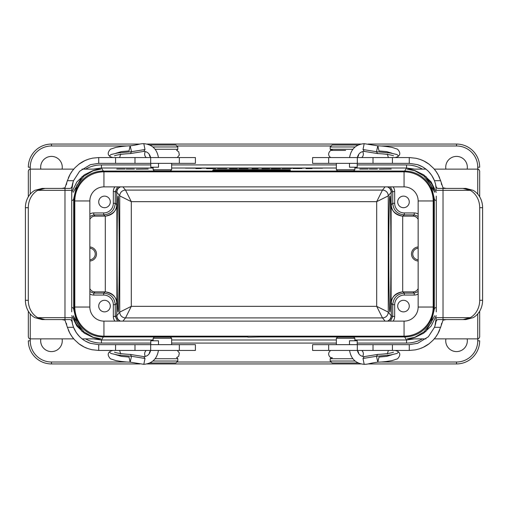 <?xml version="1.0" encoding="UTF-8"?>
<svg xmlns="http://www.w3.org/2000/svg" width="508" height="508" viewBox="0 0 508 508"><rect width="100%" height="100%" fill="white"/><g stroke="black" fill="none" stroke-linecap="round" stroke-linejoin="round"><path stroke-width="0.76" d="M98.73 344.659L195.409 344.659L195.409 350.444L98.73 350.444L98.73 344.659L90.348 343.325L85.579 341.205M113.227 157.556L158.433 157.556C156.972 149.047 152.102 144.418 143.815 143.669L144.99 149.523L131.528 151.708L130.175 145.859L128.994 150.933L121.272 151.632L115.894 153.276M195.377 157.556L98.73 157.556L98.73 163.341L90.354 164.675L79.635 171.253L73.514 180.702L79.635 171.253M144.99 149.523L143.821 151.384C147.32 151.581 149.6 153.638 150.647 157.556L148.901 157.556M145.364 151.575A3.861 2.953 -90 0 0 146.323 157.556L150.971 157.556M172.93 157.556L175.343 157.556M195.409 157.556L195.409 163.341L98.73 163.341M68.351 177.997A32.791 32.791 0 0 1 68.409 177.864A32.791 32.791 0 0 1 72.828 170.237M78.6 164.459A32.791 32.791 0 0 1 86.792 159.804M25.4 207.709L25.4 300.291L28.296 300.291L28.296 207.709L25.4 207.709A19.291 16.707 -90 0 1 34.823 190.348L42.113 188.417L69.92 188.417C71.253 188.385 72.085 187.001 72.409 184.264L71.723 190.348L73.057 181.972L71.723 190.348L71.723 311.868M68.332 329.952A32.791 32.791 0 0 0 72.974 337.947M78.492 343.452A32.791 32.791 0 0 0 86.62 348.126M82.41 339.147L79.635 336.747L76.314 332.67M69.92 319.583L65.024 319.583L64.973 317.652L71.723 317.652L72.409 323.736C72.085 321.005 71.26 319.621 69.92 319.583L42.113 319.583L34.823 317.652A19.291 16.707 -90 0 1 25.4 300.291M28.296 300.291A19.291 16.707 90 0 0 37.719 317.652L45.002 319.583M90.348 343.325C82.41 340.531 76.797 335.191 73.514 327.298L72.409 323.736M76.257 332.581L73.514 327.298L67.386 327.298L69.729 332.962L71.863 336.455L74.416 339.655L78.835 343.719L84.15 347.021L87.922 348.609L91.859 349.714L98.73 350.444M61.849 319.583L64.992 320.18L67.386 327.298M45.002 188.417L37.719 190.348A19.291 16.707 90 0 0 28.296 207.709M72.409 184.264L73.514 180.702L67.386 180.702L64.992 187.82L61.849 188.417M98.73 157.556L92.627 158.128L88.659 159.144L84.855 160.636L78.835 164.281L74.943 167.773L72.314 170.917L70.104 174.358L67.386 180.702M69.92 188.417L65.024 188.417L64.973 190.348L71.723 190.348M158.509 163.347L158.509 167.202L150.787 167.202L150.787 163.347M145.364 356.425A3.861 2.953 -90 0 1 146.323 350.444M150.787 344.653L150.787 340.798L158.509 340.798L158.509 344.653M394.773 350.444L349.567 350.444C351.028 358.953 355.898 363.582 364.185 364.331L363.01 358.477L376.472 356.292L377.825 362.14L379.006 357.067L386.728 356.368L392.106 354.724M312.623 350.444L409.27 350.444L409.27 344.659L417.646 343.325L428.365 336.747L434.486 327.298L428.365 336.747M363.01 358.477L364.179 356.616C360.68 356.419 358.4 354.362 357.353 350.444L359.099 350.444M362.636 356.425A3.861 2.953 90 0 0 361.677 350.444L357.029 350.444M335.07 350.444L332.657 350.444M312.591 350.444L312.591 344.659L409.27 344.659M409.27 163.341L312.591 163.341L312.591 157.556L409.27 157.556L409.27 163.341L417.652 164.675L422.421 166.795M439.649 330.003A32.791 32.791 0 0 1 439.591 330.137A32.791 32.791 0 0 1 435.172 337.763M429.4 343.541A32.791 32.791 0 0 1 421.208 348.196M436.277 311.868L436.277 196.132M439.668 178.048A32.791 32.791 0 0 0 435.026 170.053M429.508 164.548A32.791 32.791 0 0 0 421.38 159.874M425.59 168.853L428.365 171.253L431.686 175.33M438.08 188.417L442.976 188.417L443.027 190.348L436.277 190.348L435.591 184.264C435.915 186.995 436.74 188.379 438.08 188.417L465.887 188.417L473.177 190.348A19.291 16.707 90 0 1 482.6 207.709L479.704 207.709L479.704 300.291L482.6 300.291L482.6 207.709M479.704 207.709A19.291 16.707 -90 0 0 470.281 190.348L462.998 188.417M417.652 164.675C425.59 167.469 431.203 172.809 434.486 180.702L435.591 184.264M431.743 175.419L434.486 180.702L440.614 180.702L438.271 175.038L436.137 171.545L433.584 168.345L429.165 164.281L423.85 160.979L420.078 159.391L416.141 158.286L409.27 157.556M446.151 188.417L443.008 187.82L440.614 180.702M482.6 300.291A19.291 16.707 90 0 1 473.177 317.652L465.887 319.583L462.998 319.583L470.281 317.652A19.291 16.707 -90 0 0 479.704 300.291M462.998 319.583L438.08 319.583L442.976 319.583L443.027 317.652L436.277 317.652L434.943 326.028L436.277 317.652L435.591 323.736L434.486 327.298L440.614 327.298L443.008 320.18L446.151 319.583M409.27 350.444L415.373 349.872L419.341 348.856L423.145 347.364L429.165 343.719L433.057 340.227L435.686 337.083L437.896 333.642L440.614 327.298M438.08 319.583C436.747 319.615 435.915 320.999 435.591 323.736M362.636 151.581A3.861 2.953 90 0 1 361.677 157.556M357.213 163.347L357.213 167.202L349.491 167.202L349.491 163.347M349.491 344.653L349.491 340.798L357.213 340.798L357.213 344.653M353.784 170.879L352.368 170.879M337.522 170.879L353.72 170.879L354.876 169.723L336.36 169.723L337.452 170.879M170.548 170.879L169.132 170.879M171.641 163.341L171.641 169.723L153.124 169.723L154.216 170.879M354.876 339.992L406.552 339.992L404.641 336.937A28.937 28.931 58 0 0 433.578 308.007L433.578 199.993A28.937 28.931 122 0 0 404.641 171.063L103.359 171.063A28.937 28.931 -122 0 0 74.422 199.993L73.685 198.806L73.685 309.194L76.854 322.739L84.042 331.934L93.034 337.185L100.679 338.868M404.641 336.937L260.172 336.937L260.172 336.169M247.828 336.169L247.828 337.147L260.172 336.937M247.828 336.937L103.359 336.937L101.448 339.992L153.124 339.992M169.132 337.121L154.28 337.121L170.478 337.121L171.641 338.277L153.124 338.277L153.124 340.792M352.368 337.121L337.522 337.121L353.72 337.121L354.876 338.277L336.36 338.277L337.522 337.121M397.7 201.924A5.785 5.785 0 0 1 406.381 196.907A5.785 5.785 0 0 1 406.381 206.934A5.785 5.785 0 0 1 397.7 201.924M397.7 306.076A5.785 5.785 0 0 1 406.381 301.066A5.785 5.785 0 0 1 406.381 311.093A5.785 5.785 0 0 1 397.7 306.076M388.81 254C388.798 222.675 389.319 194.888 389.89 196.132C391.23 194.602 391.23 313.398 389.89 311.868C389.319 313.112 388.798 285.325 388.81 254M119.189 254C119.202 285.325 118.681 313.112 118.11 311.868C116.77 313.398 116.77 194.602 118.11 196.132C118.681 194.888 119.202 222.675 119.189 254M30.251 313.887L30.251 338.868C29.508 339.096 28.861 338.455 28.327 336.937L28.327 311.194M28.327 196.806L28.327 171.063C28.861 169.545 29.508 168.904 30.251 169.132L30.251 194.113M100.882 338.868L92.989 337.395L84.347 333.204L76.848 326.034L71.723 315.684M71.723 192.31L76.854 181.953L84.347 174.803L93.059 170.58L100.832 169.132L82.029 169.132M407.118 169.132L415.011 170.605L423.653 174.796L431.152 181.966L436.277 192.316M436.277 315.69L431.146 326.047L423.653 333.197L414.941 337.42L407.168 338.868L425.971 338.868M89.853 214.014A7.715 7.715 43.6 0 1 93.764 212.947L93.764 214.878L95.059 216.116L105.093 216.116L103.689 214.878L93.764 214.878L89.853 216.395M95.059 216.116A5.791 5.785 43.6 0 0 89.853 219.38M89.853 246.983A7.029 7.029 0 0 1 96.501 254A7.029 7.029 0 0 1 89.853 261.017M89.853 288.62A5.791 5.785 -43.6 0 0 95.059 291.884L105.093 291.884A11.576 11.576 -41.3 0 1 105.302 291.89L105.721 291.903C112.42 292.862 116.135 296.647 116.872 303.257L116.669 315.811L119.736 312.122A5.785 5.785 -135 0 0 125.52 317.906A5.785 5.785 38.9 0 1 119.736 312.122L131.305 306.337L125.52 317.906L122.93 321.126M117.608 186.874L115.259 191.535L115.259 203.308L116.872 204.743C116.135 211.353 112.42 215.138 105.721 216.097L105.302 216.11A11.576 11.576 41.3 0 1 105.093 216.116M418.147 293.986A7.715 7.715 -136.4 0 1 414.236 295.053L414.236 293.122L412.94 291.884L402.908 291.884L404.311 293.122L414.236 293.122L418.147 291.605M412.94 291.884A5.791 5.785 -136.4 0 0 418.147 288.62M418.147 246.983A7.029 7.029 0 0 0 411.499 254A7.029 7.029 0 0 0 418.147 261.017M418.147 219.38A5.791 5.785 136.4 0 0 412.94 216.116L402.908 216.116A11.576 11.576 -41.3 0 1 402.698 216.11L402.279 216.097C395.58 215.138 391.865 211.353 391.128 204.743L391.166 192.278C391.033 189.719 389.795 187.916 387.452 186.874M390.392 321.126L392.741 316.465L392.741 304.692L391.128 303.257C391.865 296.647 395.58 292.862 402.279 291.903L402.698 291.89A11.576 11.576 41.3 0 1 402.908 291.884M110.299 306.076A5.785 5.785 0 0 0 101.619 301.066A5.785 5.785 0 0 0 101.619 311.093A5.785 5.785 0 0 0 110.299 306.076M387.452 321.126C389.795 320.084 391.033 318.281 391.166 315.722L392.741 316.465L394.672 316.465A7.715 7.715 25 0 1 393.109 321.126M120.548 186.874C118.205 187.916 116.967 189.719 116.834 192.278L115.259 191.535L113.328 191.535A7.715 7.715 25 0 1 114.891 186.874M110.299 201.924A5.785 5.785 0 0 0 101.619 196.907A5.785 5.785 0 0 0 101.619 206.934A5.785 5.785 0 0 0 110.299 201.924M418.147 248.228A5.785 5.785 0 0 0 412.744 254A5.785 5.785 0 0 0 418.147 259.772M89.853 248.228A5.785 5.785 0 0 1 95.256 254A5.785 5.785 0 0 1 89.853 259.772M89.853 291.605L93.764 293.122L103.689 293.122C110.7 293.821 114.56 297.682 115.259 304.692L115.259 316.465L117.608 321.126M105.721 291.903C113.316 293.916 116.967 297.764 116.669 303.46L115.259 304.692L113.328 304.692A9.646 9.646 -41.3 0 0 103.689 295.053L93.764 295.053A7.715 7.715 -43.6 0 1 89.853 293.986M418.147 216.395L414.236 214.878L404.311 214.878C397.3 214.179 393.44 210.318 392.741 203.308L392.741 191.535L390.392 186.874M402.279 216.097C394.684 214.084 391.033 210.236 391.331 204.54L392.741 203.308L394.672 203.308A9.646 9.646 -41.3 0 0 404.311 212.947L414.236 212.947A7.715 7.715 136.4 0 1 418.147 214.014M113.328 203.308L115.259 203.308C114.56 210.318 110.7 214.179 103.689 214.878L103.689 212.947A9.646 9.646 41.3 0 0 113.328 203.308L113.328 191.535M120.161 186.874C117.945 187.954 116.783 189.725 116.669 192.189L116.669 204.54C116.967 210.236 113.316 214.084 105.721 216.097M394.672 304.692L392.741 304.692C393.44 297.682 397.3 293.821 404.311 293.122L404.311 295.053A9.646 9.646 41.3 0 0 394.672 304.692L394.672 316.465M387.839 321.126C390.055 320.046 391.217 318.275 391.331 315.811L391.331 303.46C391.033 297.764 394.684 293.916 402.279 291.903M122.93 186.874L125.52 190.094A5.785 5.785 -45 0 0 119.736 195.878L119.736 195.878A5.785 5.785 141.1 0 1 125.52 190.094L382.48 190.094A5.785 5.785 -141.1 0 1 388.264 195.878L388.264 312.122A5.785 5.785 -38.9 0 1 382.48 317.906A5.785 5.785 135 0 0 388.264 312.122L391.166 315.722M120.548 321.126C118.205 320.084 116.967 318.281 116.834 315.722M119.736 312.122L119.736 195.878L131.305 201.663L131.305 306.337L376.695 306.337L382.48 317.906L125.52 317.906M125.52 190.094L131.305 201.663L376.695 201.663L388.264 195.878A5.785 5.785 -135 0 0 382.48 190.094L376.695 201.663L376.695 306.337L388.264 312.122M127.356 145.987L51.473 145.987A21.215 21.215 0 0 0 30.251 167.202L28.327 167.202A23.146 23.146 0 0 1 51.473 144.056L139.935 144.056M147.085 144.056L360.921 144.056M368.065 144.056L456.527 144.056A23.146 23.146 0 0 1 479.673 167.202L477.749 167.202A21.215 21.215 0 0 0 456.527 145.987L380.644 145.987M477.749 194.113L477.749 169.132C478.257 168.764 478.904 169.405 479.673 171.063L479.673 196.806M479.673 311.194L479.673 336.937C478.904 338.595 478.257 339.236 477.749 338.868L477.749 313.887M456.527 363.944L456.527 362.014A21.215 21.215 0 0 0 477.749 340.798L479.673 340.798A23.146 23.146 0 0 1 456.527 363.944L368.065 363.944M360.915 363.944L147.079 363.944M139.935 363.944L51.473 363.944A23.146 23.146 0 0 1 28.327 340.798L30.251 340.798A21.215 21.215 0 0 0 51.473 362.014L127.356 362.014M467.157 169.132A10.801 10.801 0 0 0 455.562 156.445A10.801 10.801 0 0 0 445.903 169.132M62.097 169.132A10.801 10.801 0 0 0 50.502 156.445A10.801 10.801 0 0 0 40.843 169.132M40.843 338.868A10.801 10.801 0 0 0 50.502 351.555A10.801 10.801 0 0 0 62.097 338.868M445.903 338.868A10.801 10.801 0 0 0 455.562 351.555A10.801 10.801 0 0 0 467.157 338.868M82.22 331.61L73.203 315.722L75.832 323.374L82.245 331.629M71.723 307.391A3.086 1.937 -179.7 0 1 73.685 309.194L74.422 308.007A28.937 28.931 -58 0 0 103.359 336.937M71.723 200.609A3.086 1.937 179.7 0 0 73.685 198.806L76.835 185.299L84.004 176.105L93.021 170.821L100.679 169.132M73.203 192.278L82.213 176.397M407.321 338.868L414.979 337.179L423.996 331.895L431.165 322.701L434.315 309.194L434.315 198.806L431.146 185.261L423.958 176.066L414.966 170.815L407.321 169.132M425.78 176.39L434.797 192.278L432.168 184.626L425.755 176.371M433.578 199.993L434.315 198.806A3.086 1.937 -179.7 0 0 436.277 200.609M433.578 308.007L434.315 309.194A3.086 1.937 179.7 0 1 436.277 307.391M434.797 315.722L425.787 331.603M93.466 338.868L101.448 339.992L101.448 343.078A32.023 32.017 -58 0 1 85.579 338.868M74.422 308.007L74.422 199.993M153.124 168.008L101.448 168.008L93.466 169.132M414.534 169.132L406.552 168.008L354.876 168.008M422.421 338.868A32.023 32.017 58 0 1 406.552 343.078L406.552 339.992L414.534 338.868M155.143 358.724L177.813 358.724L177.813 361.036L175.882 362.966L149.854 362.966M177.813 361.036L152.889 361.036M149.854 145.034L175.882 145.034L177.813 146.964L152.889 146.964M154.28 170.879L170.478 170.879L171.641 169.723M358.146 362.966L332.118 362.966L330.187 361.036L355.111 361.036M352.857 149.276L330.187 149.276L330.187 146.964L332.118 145.034L358.146 145.034M330.187 149.276L331.349 150.431L345.618 150.431M330.187 146.964L355.111 146.964M433.191 200.958A29.127 29.127 0 0 0 404.063 171.831L103.937 171.831A29.127 29.127 0 0 0 74.809 200.958L74.809 307.042A29.127 29.127 0 0 0 103.937 336.169L404.063 336.169A29.127 29.127 0 0 0 433.191 307.042L433.191 200.958L418.147 200.958L418.147 307.042A14.078 14.078 0 0 1 404.063 321.126L103.937 321.126A14.078 14.078 0 0 1 89.853 307.042L89.853 200.958A14.078 14.078 0 0 1 103.937 186.874L404.063 186.874A14.078 14.078 0 0 1 418.147 200.958M116.751 169.075L125.051 169.056L116.751 169.075M134.423 169.088L126.219 169.094L134.423 169.088M136.29 169.189L148.215 169.056L136.29 169.189M185.445 168.142L192.494 168.148L185.445 168.142M190.411 168.154L187.427 168.154L190.411 168.154M192.773 168.18L197.663 168.11L192.773 168.18M201.2 168.523L195.91 168.599L201.2 168.523M199.644 168.186L206.508 168.135L199.644 168.186M206.585 168.637L215.69 168.612L206.585 168.637M215.259 168.129L211.645 168.123L215.259 168.129M208.471 168.167L214.986 168.161L208.471 168.167M217.488 168.523L226.822 168.497L217.488 168.523M225.495 168.212L227.489 168.11L225.495 168.212M229 168.161L232.334 168.173L229 168.161M230.861 168.135L236.017 168.148L230.861 168.135M237.604 168.154L244.481 168.11L237.604 168.154M239.039 168.605L248.063 168.567L239.039 168.605M246.094 168.142L253.143 168.148L246.094 168.142M251.06 168.154L248.075 168.154L251.06 168.154M252.038 168.637L258.14 168.58L252.038 168.637M258.375 168.129L265.379 168.11L258.375 168.129M268.103 168.212L272.682 168.167L268.103 168.212M271.323 168.637L280.429 168.612L271.323 168.637M275.317 168.218L277.895 168.11L275.317 168.218M278.206 168.148L285.699 168.129L278.206 168.148M281.432 168.148L283.826 168.148L281.432 168.148M291.319 168.535L282.086 168.542L291.319 168.535M290.589 168.142L297.637 168.148L290.589 168.142M295.554 168.154L292.57 168.154L295.554 168.154M301.955 168.529L292.945 168.567L301.955 168.529M304.006 168.116L298.641 168.148L304.006 168.116M305.987 168.637L312.09 168.58L305.987 168.637M309.289 168.186L314.985 168.186L309.289 168.186M314.3 168.212L322.58 168.199L314.3 168.212M359.785 169.075L368.084 169.056L359.785 169.075M377.457 169.088L369.252 169.094L377.457 169.088M379.324 169.189L391.249 169.056L379.324 169.189M258.362 169.932L264.306 170.078L258.362 169.932M217.291 170.44L219.221 170.39L217.291 170.447M289.916 169.932L279.114 170.078L289.916 169.932M269.78 170.078L277.882 169.932L269.78 170.078M213.538 170.015L217.005 169.97L213.538 170.015M226.035 170.078L237.065 169.932L226.035 170.078M243.161 170.078L239.693 169.932L243.161 170.078M260.833 170.015L260.02 170.04L260.833 170.015M247.752 169.932L253.962 170.078L247.752 169.932M213.15 169.729L213.15 169.894A79.394 0.895 180 0 1 290.303 169.894L290.303 169.729A66.739 0.749 0 0 0 213.15 169.729M270.421 169.983L272.993 169.983L270.421 169.983M213.15 170.294L213.15 170.129A79.394 0.895 0 0 0 290.303 170.129L290.303 170.294A66.739 0.749 180 0 1 213.15 170.294M213.462 170.421L221.945 170.421L213.462 170.421M212.687 170.421L222.72 170.421L212.687 170.421M208.839 168.148L213.131 168.167L208.839 168.148M216.122 168.148L223.907 168.148L216.122 168.148M218.7 168.129L221.863 168.148L218.7 168.129M229.616 168.624L237.28 168.567L229.616 168.624M231.324 168.535L234.499 168.567L231.324 168.535M241.884 168.523L245.078 168.548L241.884 168.523M261.982 168.624L269.653 168.567L261.982 168.624M263.69 168.535L266.865 168.567L263.69 168.535M296.456 168.573L299.606 168.593L296.456 168.573M301.136 168.129L304.025 168.148L301.136 168.129M179.337 163.341L179.337 157.556M150.673 157.556L150.673 163.341M134.988 163.341L134.988 157.556M115.57 163.341L115.57 157.556M179.337 350.444L179.337 344.659M150.673 344.659L150.673 350.444M134.988 350.444L134.988 344.659M115.57 350.444L115.57 344.659M37.719 317.652L64.973 317.652L64.973 190.348L37.719 190.348M112.967 157.556C110.858 157.029 109.696 156.502 109.461 155.981L111.011 154.534L117.494 153.029L131.528 151.708L130.397 153.568L143.821 151.384M149.308 154.356A3.861 2.953 90 0 0 150.59 157.27M119.615 157.556L120.701 154.083M112.967 350.444C110.858 350.971 109.696 351.498 109.461 352.019L111.011 353.466L117.494 354.971L131.528 356.292L130.175 362.14L128.994 357.067L121.272 356.368L115.894 354.724M114.471 352.209C117.678 353.32 122.987 354.063 130.397 354.432L131.528 356.292L144.99 358.477L143.815 364.331L130.175 362.14C126.289 362.102 121.501 361.582 115.811 360.578L110.433 358.794C107.842 355.898 107.518 353.638 109.461 352.019M149.308 353.644A3.861 2.953 -90 0 1 150.59 350.73M120.701 353.917L119.615 350.444M150.647 350.444C149.6 354.362 147.32 356.419 143.821 356.616L144.99 358.477M328.663 344.659L328.663 350.444M357.327 350.444L357.327 344.659M373.012 344.659L373.012 350.444M392.43 344.659L392.43 350.444M328.663 157.556L328.663 163.341M357.327 163.341L357.327 157.556M373.012 157.556L373.012 163.341M392.43 157.556L392.43 163.341M470.281 190.348L443.027 190.348L443.027 317.652L470.281 317.652M395.034 157.556C397.142 157.029 398.304 156.502 398.539 155.981L396.989 154.534L390.506 153.029L376.472 151.708L377.825 145.859L379.006 150.933L386.728 151.632L392.106 153.276M393.529 155.791C390.322 154.68 385.013 153.937 377.603 153.568L376.472 151.708L363.01 149.523L364.185 143.669L377.825 145.859C381.711 145.898 386.499 146.418 392.189 147.422L397.567 149.206C400.158 152.102 400.482 154.362 398.539 155.981M358.692 154.356A3.861 2.953 90 0 1 357.41 157.27M387.299 154.083L388.385 157.556M357.353 157.556C358.4 153.638 360.68 151.581 364.179 151.384L363.01 149.523M395.034 350.444C397.142 350.971 398.304 351.498 398.539 352.019L396.989 353.466L390.506 354.971L376.472 356.292L377.603 354.432L364.179 356.616M358.692 353.644A3.861 2.953 -90 0 0 357.41 350.73M388.385 350.444L387.299 353.917M404.641 171.063L406.552 168.008L406.552 164.922A32.023 32.017 122 0 1 422.421 169.132M336.36 168.008L171.641 168.008M85.579 169.132A32.023 32.017 -122 0 1 101.448 164.922L101.448 168.008L103.359 171.063M171.641 339.992L336.36 339.992M393.109 186.874A7.715 7.715 -25 0 1 394.672 191.535L394.672 203.308M414.236 295.053L404.311 295.053M391.166 192.278L388.264 195.878M391.128 303.257L391.128 204.743M119.736 195.878L116.834 192.278M116.872 204.743L116.872 303.257M105.302 291.89L105.302 216.11M402.698 216.11L402.698 291.89M385.07 321.126L382.48 317.906M382.48 190.094L385.07 186.874M114.891 321.126A7.715 7.715 -25 0 1 113.328 316.465L115.259 316.465L116.669 315.811C116.783 318.275 117.945 320.046 120.161 321.126M113.328 316.465L113.328 304.692M95.059 291.884L93.764 293.122L93.764 295.053M103.689 295.053L103.689 293.122L105.093 291.884M394.672 191.535L392.741 191.535L391.331 192.189C391.217 189.725 390.055 187.954 387.839 186.874M412.94 216.116L414.236 214.878L414.236 212.947M404.311 212.947L404.311 214.878L402.908 216.116M93.764 212.947L103.689 212.947M28.327 167.202A23.146 23.146 0 0 1 51.473 144.056L51.473 145.987M51.473 362.014L51.473 363.944A23.146 23.146 0 0 1 28.327 340.798M30.251 167.202L30.251 169.132L73.73 169.132M331.165 145.987L176.835 145.987M456.527 145.987L456.527 144.056M434.27 169.132L477.749 169.132L477.749 167.202M477.749 340.798L477.749 338.868L434.27 338.868M176.835 362.014L331.165 362.014M380.644 362.014L456.527 362.014M73.73 338.868L30.251 338.868L30.251 340.798M101.448 164.922L150.787 164.922M171.641 164.922L336.36 164.922M357.213 164.922L406.552 164.922M406.552 343.078L357.213 343.078M336.36 343.078L171.641 343.078M150.787 343.078L101.448 343.078M155.143 149.276L177.813 149.276L177.813 146.964M352.857 358.724L330.187 358.724L331.349 357.569M433.191 307.042L418.147 307.042M404.063 336.169L404.063 321.126M103.937 336.169L103.937 321.126M74.809 307.042L89.853 307.042M74.809 200.958L89.853 200.958M103.937 171.831L103.937 186.874M404.063 171.831L404.063 186.874M66.7 324.764L66.421 323.367M66.7 183.236L66.427 184.607M109.461 155.981C107.518 154.362 107.842 152.102 110.433 149.206L115.811 147.422C121.501 146.418 126.289 145.898 130.175 145.859C139.395 144.678 138.862 143.758 143.815 143.669M177.273 157.556L179.33 155.029L178.778 151.911L176.803 150.425M114.471 155.791C117.678 154.68 122.987 153.937 130.397 153.568M177.273 350.444L179.337 352.984L178.702 356.197L176.803 357.575M143.821 356.616L130.397 354.432M158.433 350.444C156.972 358.953 152.102 363.582 143.815 364.331M441.3 183.236L441.579 184.633M441.3 324.764L441.573 323.393M330.727 157.556C325.704 154.28 331.191 148.895 332.41 150.228M364.179 151.384L377.603 153.568M349.567 157.556C351.028 149.047 355.898 144.418 364.185 143.669M398.539 352.019C400.482 353.638 400.158 355.898 397.567 358.794L392.189 360.578C386.499 361.582 381.711 362.102 377.825 362.14C368.605 363.322 369.138 364.242 364.185 364.331M330.733 350.437C326.003 354.006 330.568 358.731 332.41 357.772M393.529 352.209C390.322 353.32 385.013 354.063 377.603 354.432M82.042 338.868L100.806 338.868M407.194 169.132L425.958 169.132M177.813 358.724L176.651 357.569M171.641 338.277L171.641 344.659M153.124 338.277L154.28 337.121M177.813 149.276L176.651 150.431M153.124 169.723L153.124 167.208M336.36 338.277L336.36 344.659M354.876 338.277L354.876 340.792M330.187 358.724L330.187 361.036M354.876 169.723L354.876 167.208M336.36 169.723L336.36 163.341"/></g></svg>
